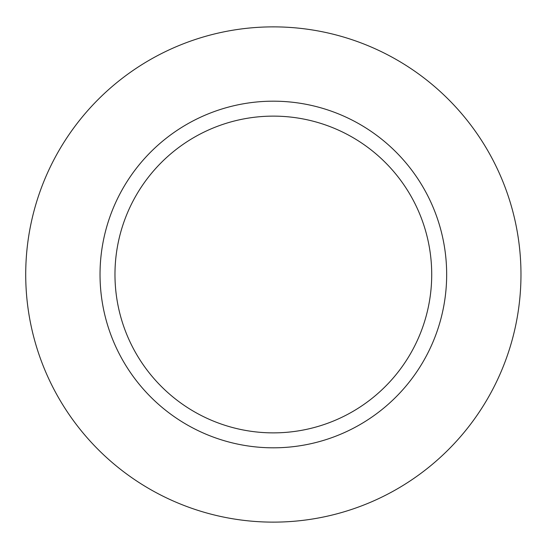 <?xml version="1.0" encoding="UTF-8"?>
<svg xmlns="http://www.w3.org/2000/svg" width="549" height="549" viewBox="0 0 549 549"><rect width="100%" height="100%" fill="white"/><g stroke="black" fill="none" stroke-linecap="round" stroke-linejoin="round"><path stroke-width="0.82" d="M520.974 274.5A247.626 247.626 0 0 1 149.534 488.953A247.626 247.626 0 0 1 149.534 60.047A247.626 247.626 0 0 1 520.974 274.5M446.666 274.5A173.319 173.319 0 0 1 186.687 424.597A173.319 173.319 0 0 1 186.687 124.403A173.319 173.319 0 0 1 446.666 274.5M431.713 274.5A158.366 158.366 0 0 1 194.161 411.654A158.366 158.366 0 0 1 194.161 137.346A158.366 158.366 0 0 1 431.713 274.5"/></g></svg>
